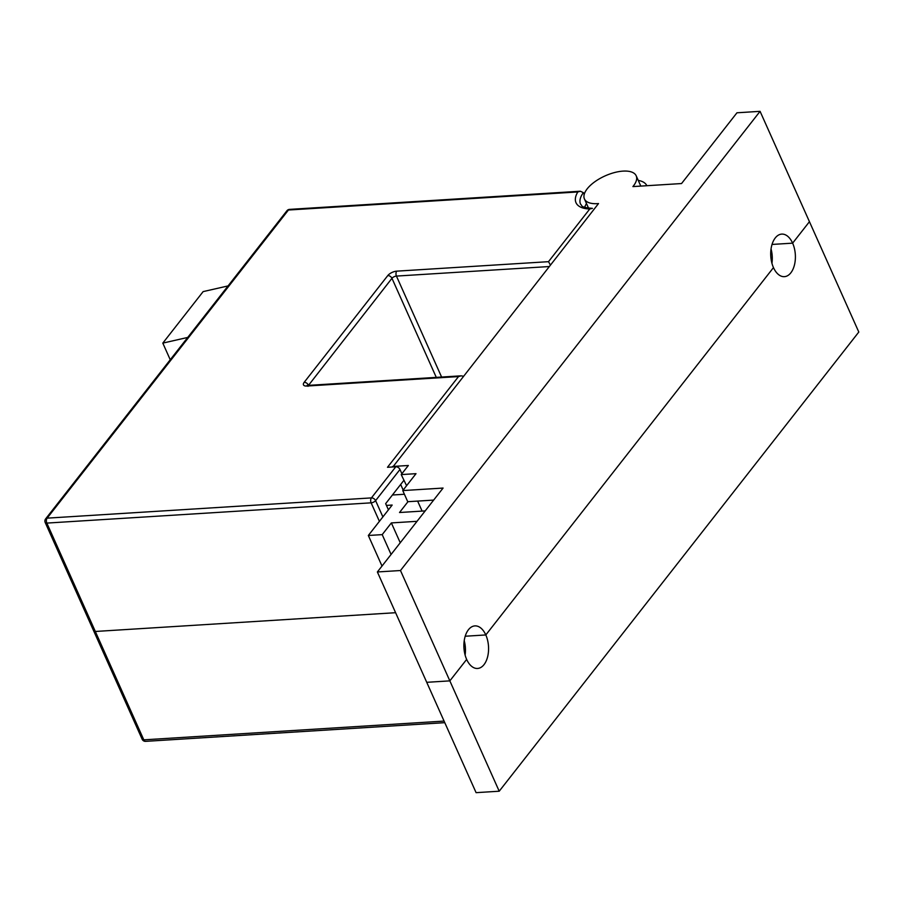 <?xml version="1.0" encoding="UTF-8"?>
<svg xmlns="http://www.w3.org/2000/svg" width="904" height="904" viewBox="0 0 904 904"><rect width="100%" height="100%" fill="white"/><g stroke="black" fill="none" stroke-linecap="round" stroke-linejoin="round"><path stroke-width="1.36" d="M433.66 500.093L407.738 501.709L402.766 490.578L443.073 488.058L377.375 571.961L426.733 682.317L449.842 680.87L400.483 570.526L760.072 111.339L736.963 112.785L681.548 183.546L632.902 186.586A28.352 12.611 -24.1 0 0 636.19 175.794A28.352 12.611 -24.1 0 0 623.048 171.116A28.352 12.611 -24.1 0 0 594.73 181.828A28.352 12.611 -24.1 0 0 584.436 198.948A28.352 12.611 -24.1 0 0 597.578 203.637A28.352 12.611 -24.1 0 0 598.516 203.558L392.844 466.95M760.072 111.339L809.442 221.683L792.627 243.153L772.027 244.442L792.627 243.153A21.323 12.306 -93.6 0 1 794.48 264.861A21.323 12.306 -93.6 0 1 784.378 276.658A21.323 12.306 -93.6 0 1 773.474 267.607L485.81 634.947A21.323 12.306 86.4 0 0 474.905 625.896A21.323 12.306 86.4 0 0 464.803 637.693A21.323 12.306 86.4 0 0 466.656 659.411L449.842 680.87L499.211 791.215L858.8 332.039L809.442 221.683L792.627 243.153A21.323 12.306 86.4 0 0 781.723 234.102A21.323 12.306 86.4 0 0 771.632 245.899A21.323 12.306 86.4 0 0 773.474 267.607L485.81 634.947A21.323 12.306 -93.6 0 1 487.651 656.666A21.323 12.306 -93.6 0 1 477.561 668.463A21.323 12.306 -93.6 0 1 466.656 659.411L449.842 680.87L426.733 682.317L476.092 792.661L499.211 791.215M465.21 636.235L485.81 634.947L465.21 636.235M400.675 484.454L403.173 490.047M382.008 566.051L368.335 535.484L392.166 505.053L386.449 505.404M377.375 571.961L400.483 570.526M402.766 490.578L416.009 473.673L401.218 474.589L408.348 465.492L392.63 466.464M406.585 485.697L401.218 474.589M407.986 501.686L399.523 512.511L425.185 510.907M400.246 542.75L391.364 522.919L417.038 521.314M392.404 495.008L404.416 494.262M368.335 535.484L382.2 534.626L391.364 522.919M417.625 501.087L422.1 511.099M391.082 554.457L382.2 534.626M464.227 640.721A21.323 12.306 -93.6 0 1 465.119 655.084M771.044 248.916A21.323 12.306 -93.6 0 1 771.948 263.279M646.846 185.715A34.024 15.131 -24.1 0 0 638.258 180.404M458.52 376.572L306.761 386.042A3.548 2.045 -93.6 0 1 307.835 385.409L461.176 375.827L458.52 376.572L387.488 467.289L395.805 466.769A3.548 2.429 38.1 0 1 399.986 469.481L401.884 473.73M583.374 192.654A34.024 15.131 -24.1 0 0 580.549 204.168C582.549 205.479 579.34 207.344 592.459 208.349L589.758 208.993A37.572 16.701 155.9 0 1 577.825 191.953L580.323 191.23L583.374 192.654L584.187 194.473M379.409 521.348L371.126 502.839L46.838 523.088L95.327 631.467L395.602 612.709L95.327 631.467A3.548 1.571 155.9 0 1 93.677 630.879A3.548 1.571 155.9 0 1 94.027 629.613M403.828 480.431L385.658 503.63L388.426 509.833M586.493 203.558A34.024 15.131 -24.1 0 0 584.685 207.31M461.176 375.827L463.3 376.222M550.4 264.996L548.502 261.674L589.758 208.993M444.079 721.087L143.804 739.845L95.327 631.467A3.548 1.571 155.9 0 1 93.677 630.879L45.2 522.501A3.548 1.571 -24.1 0 0 46.838 523.088A3.548 2.045 -93.6 0 1 47.144 518.15L371.42 497.901L395.805 466.769M170.246 359.758L162.81 343.113L187.738 337.429M162.81 343.113L203.14 291.608L228.079 285.913M548.502 261.674L396.732 271.155A7.085 3.153 -24.1 0 0 387.771 275.584L304.162 382.347A7.085 3.153 -24.1 0 0 306.761 386.042M577.825 191.953L288.432 210.022L47.144 518.15A3.548 2.429 38.1 0 0 45.641 518.862A3.548 3.548 0 0 0 45.2 522.501M549.191 266.544L396.438 276.082L441.604 377.058M436.282 377.386L391.963 278.296L308.49 385.364M399.986 469.481L375.601 500.624L382.889 516.907M375.601 500.624A3.548 2.429 -141.9 0 0 371.42 497.901A3.548 2.045 -93.6 0 0 371.126 502.839A3.548 1.571 -24.1 0 0 375.601 500.624M286.941 210.734A3.548 2.429 38.1 0 1 288.432 210.022A3.548 2.045 86.4 0 1 289.517 209.389A3.548 3.548 0 0 0 286.941 210.734L45.641 518.862M308.128 385.386A3.548 1.571 155.9 0 1 308.354 385.059A3.548 2.429 38.1 0 0 304.162 382.347M387.771 275.584A3.548 2.429 38.1 0 1 391.963 278.296A3.548 1.571 155.9 0 1 396.438 276.082A3.548 2.045 86.4 0 1 396.732 271.155M93.677 630.879L142.165 739.257A3.548 1.571 -24.1 0 0 143.804 739.845A3.548 2.045 86.4 0 0 145.612 741.348L444.779 722.669M588.549 208.157L584.436 198.948M640.8 186.088L636.19 175.794M289.517 209.389L580.198 191.23M307.835 385.409L307.1 385.375L308.004 386.324M142.165 739.257A3.548 3.548 0 0 0 145.612 741.348"/></g></svg>
